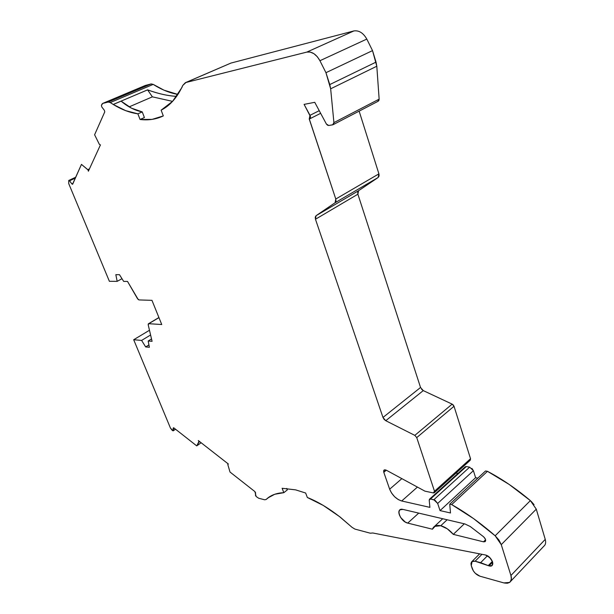 <?xml version="1.0" encoding="UTF-8"?>
<svg xmlns="http://www.w3.org/2000/svg" width="614" height="614" viewBox="0 0 614 614"><rect width="100%" height="100%" fill="white"/><g stroke="black" fill="none" stroke-linecap="round" stroke-linejoin="round"><path stroke-width="0.92" d="M129.147 106.874L152.379 96.843L172.572 101.371L152.379 96.843L129.147 106.874L152.379 96.843L147.598 89.874C156.217 93.021 164.375 95.063 172.089 95.976L176.594 96.383L172.089 95.976C165.02 95.216 156.862 93.182 147.606 89.859L113.222 104.457L110.244 102.553L153.201 84.387C161.467 89.636 169.71 92.983 177.922 94.433L164.053 90.197L153.201 84.387L151.159 83.926L108.233 102.039L102.707 103.428L145.203 85.523M447.122 519.766L440.76 525.745C436.416 524.824 433.637 525.975 432.44 529.207L407.727 523.105L432.44 529.207L434.505 526.405L440.76 525.745L447.122 519.766L440.76 525.745L435.41 525.914L432.44 529.207L407.727 523.105L405.225 522.015L400.689 517.541L399.33 514.831L398.885 512.337L399.422 510.426L400.873 509.405L403.014 509.428L464.852 523.926L470.286 526.536L483.548 536.736C485.613 538.793 486.134 540.427 485.129 541.632L483.502 541.824L453.309 534.364L464.33 523.803L453.309 534.364L447.245 528.792L440.76 525.745C445.234 526.942 449.41 529.821 453.309 534.364L464.33 523.803M319.234 110.681L309.993 115.325L319.234 110.681L309.993 115.325L309.226 119.009L335.781 199.02L335.114 202.727L378.14 177.5L378.915 173.854L335.781 199.02L309.226 119.009L310.024 118.579L310.415 116.53L304.099 104.38L314.744 102.315L326.395 124.028L327.508 125.187L328.766 125.486L326.395 124.028L314.744 102.315L326.395 124.028L328.766 125.486L332.658 124.842L333.655 124.12L333.916 122.616L333.026 124.719L328.766 125.486L332.658 124.842L333.916 122.616L330.654 88.8L376.804 66.228L376.037 62.114L329.772 84.563L325.95 72.69L319.925 60.725L366.811 39.081L372.521 50.617L325.95 72.69L319.925 60.725L366.811 39.081C363.273 32.933 358.96 30.216 353.879 30.938L306.816 52.098C311.881 51.353 316.248 54.232 319.925 60.725L317.331 56.757L313.9 53.656L310.177 52.06L306.816 52.098L185.981 82.483L230.941 63.073L185.336 82.706M269.554 496.772L266.069 499.52L269.899 496.549C273.737 494.186 278.38 492.896 283.829 492.681L282.133 488.284L295.656 489.872L305.657 493.027L307.338 497.486C317.714 501.607 328.567 508.085 339.895 516.927L352.083 527.365L354.953 529.099L370.257 533.19L372.828 532.99L485.467 554.995C491.545 558.134 493.679 561.664 491.868 565.601L488.951 565.87L492.635 562.102L488.951 565.87L480.624 562.677L487.416 555.816L480.624 562.677L475.121 561.211L481.998 554.304L475.121 561.211L473.041 561.081L471.583 561.871L470.969 563.483L471.268 565.647L472.074 561.58L475.121 561.211L481.998 554.304M228.139 463.854L227.779 464.453L230.012 472.036L227.779 464.453L227.863 463.923L228.385 464.046L198.299 440.537L198.913 441.619L199.32 441.336L198.913 441.619L198.299 440.537L228.385 464.046L198.299 440.537L198.913 441.619L199.32 441.336M89.452 168.873L87.771 169.648L89.452 168.873L87.771 169.648L81.462 164.383L72.69 184.162L71.869 183.908L73.043 183.363L71.869 183.908L69.528 180.808L75.384 178.083L69.528 180.808L68.714 180.562L69.528 180.808L75.384 178.083M175.397 429.117L173.179 430.836L172.05 430.191L170.408 427.973L173.002 430.859L173.202 428.012L173.8 427.858L196.733 445.887L199.458 441.443M89.207 169.403L88.04 169.948L88.37 171.229L100.435 144.912L88.37 171.229L88.04 169.948L89.207 169.403L88.04 169.948L88.37 171.229L100.435 144.912L99.338 144.313L94.602 134.765L99.338 144.313L100.435 144.912L99.338 144.313L94.602 134.765L104.764 111.871L94.602 134.765L104.764 111.871L104.395 110.367L104.764 111.871L104.395 110.367L101.786 106.951L104.395 110.367L101.786 106.951L101.417 105.439L102.008 104.081L102.707 103.428L108.233 102.039L102.707 103.428L101.417 105.439L101.786 106.951L101.417 105.439L102.569 103.474L145.464 85.415L151.159 83.926L108.233 102.039L110.244 102.553L153.201 84.387L151.159 83.926L108.233 102.039L110.244 102.553L153.201 84.387C161.467 89.636 169.71 92.983 177.922 94.433M228.086 463.9L227.779 464.453L230.012 472.036L254.91 491.607L256.145 496.511L258.647 498.223L264.58 499.773L266.069 499.52L264.58 499.773L258.647 498.223L256.145 496.511L255.478 495.329L256.145 496.511L258.647 498.223L264.58 499.773L266.069 499.52L267.942 497.9L274.773 494.262L283.829 492.681L287.321 489.903L286.746 488.422M266.069 499.52L267.535 498.223C271.764 494.8 277.19 492.95 283.829 492.681L282.133 488.284L295.656 489.872L305.657 493.027L307.338 497.486L323.263 505.429L340.041 516.957L352.083 527.365L354.953 529.099L370.257 533.19L372.828 532.99L485.467 554.995L489.757 557.573L492.558 561.848L492.819 563.759L492.221 565.287L490.793 566.016L488.951 565.87L488.222 565.632L492.39 561.38L488.222 565.632L475.121 561.211L480.624 562.677L487.416 555.816M510.671 581.32L543.789 546.26C545.608 544.795 546.092 542.5 545.24 539.376L510.932 575.51L501.254 544.641L536.275 509.159L530.373 500.617L495.16 535.784L501.254 544.641L536.275 509.159L530.373 500.617C516.313 488.752 502.006 478.989 487.47 471.322L485.536 470.976L487.47 471.322L451.681 504.593L449.747 504.171L485.536 470.976L449.747 504.171L450.484 512.974L440.046 510.602L437.667 503.434L473.402 470.677L475.612 477.7L440.046 510.602L437.667 503.434L473.402 470.677L469.633 467.154L433.837 499.735L437.667 503.434L434.988 500.203L430.498 499.005L466.295 466.556L469.633 467.154L433.837 499.735L430.498 499.005L466.295 466.556L465.389 466.709M471.905 468.398L473.402 470.677L475.612 477.7L440.046 510.602L437.667 503.434L473.402 470.677L475.612 477.7L477.838 478.122L475.612 477.7L440.046 510.602L450.484 512.974L440.046 510.602M121.112 101.141L131.48 108.156L121.112 101.141L113.237 104.48L121.104 101.141C127.881 106.89 134.927 110.482 142.248 111.909L131.48 108.156L142.248 111.909L144.405 117.543L142.248 111.909L137.881 113.828C129.815 112.7 121.61 109.584 113.26 104.48L121.112 101.141L113.237 104.48L125.678 110.65L137.881 113.828L142.248 111.909L144.405 117.543L140.061 119.477L144.405 117.543L140.061 119.477L137.881 113.828L142.248 111.909M88.04 169.948L87.771 169.648L89.237 169.326M121.986 278.702L117.174 281.35L109.384 281.304L117.174 281.35L121.986 278.702L117.174 281.35L109.384 281.304L68.745 183.655L109.384 281.304L68.745 183.655L68.714 180.562L68.745 183.655L68.714 180.562L69.528 180.808L71.869 183.908L73.043 183.363M117.174 281.35L115.831 274.688L117.174 281.35L115.831 274.688L119.469 274.673L123.667 281.396L127.512 281.419L138.234 299.555L139.025 299.931L137.467 298.611L127.512 281.419L137.467 298.611L139.025 299.931L151.965 300.338L161.743 324.522L148.742 323.701L158.957 317.622L148.235 324.008L148.22 324.906L148.465 323.755L158.957 317.622M148.742 323.701L161.743 324.522L151.965 300.338L139.025 299.931L151.965 300.338L161.743 324.522L148.742 323.701L148.22 324.906L152.08 341.33L148.22 324.906L152.08 341.33L148.181 340.993L151.528 338.966L148.181 340.993L149.379 347.286L145.672 346.933L148.933 344.945L145.672 346.933L141.604 340.425L150.591 334.991L141.604 340.425L133.691 339.734L170.408 427.973L133.691 339.734L149.478 330.263L133.691 339.734L170.408 427.973L173.002 430.859L173.202 428.012L173.8 427.858L196.733 445.887L198.913 441.619M199.343 441.359L198.913 441.658M545.24 539.376L536.275 509.159L545.24 539.376L510.932 575.51L501.254 544.641L536.275 509.159L545.24 539.376L510.932 575.51C512.206 581.55 509.858 584.014 503.879 582.909L479.994 576.216L503.879 582.909L507.41 583.246L510.18 581.942L511.385 579.102L510.932 575.51C511.892 578.626 511.454 580.928 509.62 582.425L503.879 582.909L479.994 576.216C476.357 574.865 473.77 572.332 472.243 568.641L471.268 565.647L473.371 570.943L475.313 573.322L479.994 576.216C476.357 574.865 473.77 572.332 472.243 568.641L471.268 565.647C470.516 562.209 471.805 560.728 475.121 561.211M430.498 499.005L466.295 466.556L469.633 467.154L433.837 499.735L430.498 499.005L429.209 500.134L429.907 507.364L429.209 500.134L429.6 499.128L430.498 499.005L429.508 499.182L429.209 500.134L429.907 507.364L401.709 500.986C396.26 499.19 392.246 495.26 389.66 489.197L383.804 472.319L386.306 470.201L383.804 472.319L384.187 470.002L386.283 470.186L424.934 491.154L433.307 492.919L434.436 492.597L434.505 491.246L434.228 492.804L433.307 492.919L424.934 491.154L433.307 492.919L434.505 491.246L416.737 437.598L454.022 406.268L452.157 404.135L414.826 435.372L416.737 437.598L414.826 435.372L385.761 420.705L382.982 417.459L420.544 387.488L423.261 390.604L385.761 420.705L384.088 419.354L382.982 417.459L315.466 219.252L316.049 215.714L358.576 190.716L357.885 194.201L315.466 219.252L315.235 217.133L316.049 215.714L335.114 202.727L335.988 201.238L335.781 199.02L335.114 202.727L378.14 177.5L358.576 190.716L357.885 194.201L315.466 219.252L316.049 215.714L335.114 202.727L378.14 177.5L358.576 190.716L316.049 215.714L358.576 190.716L378.14 177.5L379.068 176.018L378.984 174.092M417.42 487.079L401.709 500.986L429.907 507.364L401.709 500.986L417.42 487.079L401.709 500.986L398.271 499.573L394.587 496.718L391.517 492.958L389.66 489.197L401.863 478.636L389.66 489.197L383.804 472.319L384.042 470.078L386.283 470.186L424.934 491.154L386.283 470.186C384.149 469.357 383.32 470.071 383.804 472.319L386.306 470.201M181.874 87.556L172.603 101.333L161.129 110.167C169.548 105.892 176.425 98.378 181.744 87.618L182.749 85.453L181.882 87.579L182.749 85.453L185.981 82.483L230.941 63.073L353.879 30.938L306.816 52.098L185.981 82.483L182.749 85.453L185.328 82.706L230.941 63.073L353.879 30.938C358.96 30.216 363.273 32.933 366.811 39.081L372.521 50.617L325.95 72.69L319.925 60.725L366.811 39.081L372.521 50.617L376.037 62.114L329.772 84.563L330.654 88.8L376.804 66.228L379.145 99.146L333.916 122.616L330.654 88.8L376.804 66.228L379.145 99.146L333.916 122.616L330.654 88.8L325.95 72.69L372.521 50.617L376.037 62.114L329.772 84.563L325.95 72.69M181.744 87.618C176.425 98.378 169.548 105.892 161.129 110.167L163.309 115.923L161.989 116.53C155.165 119.469 147.859 120.451 140.061 119.477L137.881 113.828C129.815 112.7 121.61 109.584 113.26 104.48L110.244 102.553L113.222 104.457L121.088 101.118L113.222 104.457M283.829 492.681L287.321 489.903L283.829 492.681L282.133 488.284L295.656 489.872L305.657 493.027L307.338 497.486C317.714 501.607 328.567 508.085 339.895 516.927L352.083 527.365L354.953 529.099L370.257 533.19L372.828 532.99L485.467 554.995C492.259 556.537 495.897 567.958 488.951 565.87L492.635 562.102M176.594 96.39C167.614 95.83 157.952 93.658 147.606 89.867L121.088 101.118L147.598 89.874L152.379 96.843L172.565 101.371M201.146 442.763L196.733 445.887L201.146 442.763L196.733 445.887L198.875 441.857M470.186 460.254L470.531 458.727L434.505 491.246L416.737 437.598L454.022 406.268L453.301 405.017L452.157 404.135L414.826 435.372L385.761 420.705L382.982 417.459L315.466 219.252L357.885 194.201L420.544 387.488L423.261 390.604L385.761 420.705L423.261 390.604L452.157 404.135L414.826 435.372L416.737 437.598L454.022 406.268L452.157 404.135L423.261 390.604L421.611 389.322M333.018 124.726L378.186 101.233L379.145 99.146L333.916 122.616M485.574 539.767L483.502 541.824C486.319 541.625 486.326 539.929 483.548 536.736L470.286 526.536L464.852 523.926L403.014 509.428C395.124 507.31 400.067 521.516 407.727 523.105L418.717 513.112L407.727 523.105C402.016 521.977 396.237 511.853 400.113 509.75L403.014 509.428L464.852 523.926L470.286 526.536L483.548 536.736L485.091 538.539L485.666 540.427L485.06 541.678L483.502 541.824L485.574 539.767L483.502 541.824L453.309 534.364C449.41 529.821 445.234 526.942 440.76 525.745M254.91 491.607L255.585 492.796L255.478 495.329L255.585 492.796L254.91 491.607L230.012 472.036L254.91 491.607M487.47 471.322L451.681 504.593C466.348 512.867 480.839 523.266 495.16 535.784L530.373 500.617C516.313 488.752 502.006 478.989 487.47 471.322L509.098 484.385L530.373 500.617L495.16 535.784L501.254 544.641L498.936 540.021L495.16 535.784L473.547 518.584L451.681 504.593L449.747 504.171L450.484 512.974L449.747 504.171L485.536 470.976L487.47 471.322L451.681 504.593L449.747 504.171M309.993 115.325L304.099 104.38L314.744 102.315L304.099 104.38L309.993 115.325C310.738 117.205 310.5 118.433 309.295 119.001L335.781 199.02L378.915 173.854L335.781 199.02M140.061 119.477C148.365 120.521 156.117 119.331 163.309 115.923L161.129 110.167L163.309 115.923L152.103 119.377L140.061 119.477L137.881 113.828M88.002 169.901L81.462 164.383L72.69 184.162L71.869 183.908L69.528 180.808M115.831 274.688L119.469 274.673L123.667 281.396L127.512 281.419L123.667 281.396L119.469 274.673L115.831 274.688M151.528 338.966L148.181 340.993L152.08 341.33L148.181 340.993L149.379 347.286L145.672 346.933L141.604 340.425L133.691 339.734L149.478 330.263M456.041 473.087L457.937 473.44M434.505 491.246L470.531 458.727L454.022 406.268L470.531 458.727L434.505 491.246L416.737 437.598M357.885 194.201L420.544 387.488L382.982 417.459L420.544 387.488L357.885 194.201L357.709 192.128M359.136 111.142L378.915 173.854L359.136 111.142L378.915 173.854L378.14 177.5M534.057 504.67L531.125 501.285M473.402 470.677L469.633 467.154L466.295 466.556L465.189 466.87M434.405 492.643L470.209 460.277L470.562 458.842M377.825 101.348L378.846 100.619L379.145 99.146L377.825 101.348M376.037 62.114L376.804 66.228L372.521 50.617M145.464 85.415L151.159 83.926L145.464 85.415L102.707 103.428M72.605 184.261L71.869 183.908M492.39 561.38L488.222 565.632L480.624 562.677M433.837 499.735L437.667 503.434M475.612 477.7L477.838 478.122M148.181 340.993L149.379 347.286L145.672 346.933L148.933 344.945M173.294 430.552L173.601 427.735M401.863 478.636L389.66 489.197L383.804 472.319M267.535 498.223L267.942 497.9M230.941 63.073L353.879 30.938L306.816 52.098C311.881 51.353 316.248 54.232 319.925 60.725M152.379 96.843L147.598 89.874M108.233 102.039L110.244 102.553M153.201 84.387L151.159 83.926M87.771 169.648L81.462 164.383L72.49 184.323M145.672 346.933L141.604 340.425L150.591 334.991M173.202 428.012L173.8 427.858L196.733 445.887M267.52 498.238L267.957 497.893M488.951 565.87L488.222 565.632M401.709 500.986C396.26 499.19 392.246 495.26 389.66 489.197M329.772 84.563L330.654 88.8M306.816 52.098L185.981 82.483M141.604 340.425L133.691 339.734M510.932 575.51L501.254 544.641M495.16 535.784C480.839 523.266 466.348 512.867 451.681 504.593M414.826 435.372L385.761 420.705M382.982 417.459L315.466 219.252M316.049 215.714L335.114 202.727M483.502 541.824L453.309 534.364M470.531 458.727L454.022 406.268M423.261 390.604L452.157 404.135M376.804 66.228L379.145 99.146M407.727 523.105L418.717 513.112M320.646 113.321L309.609 118.901M492.397 565.057L491.875 565.594M175.535 429.224L173.179 430.836M145.326 85.461L102.569 103.474M75.775 177.2L68.875 180.401M479.641 553.843L471.989 561.495M465.381 466.694L429.593 499.121M162.572 116.269L162.027 116.514M158.919 317.538L148.465 323.755M434.512 526.39L442.702 518.73"/></g></svg>
